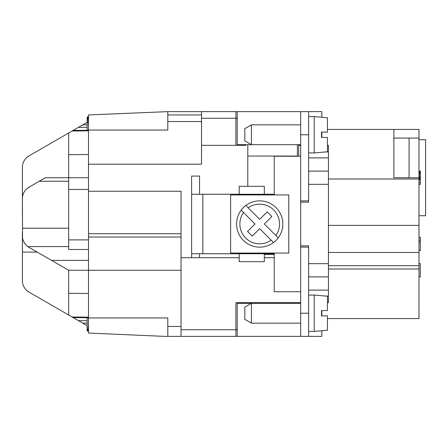 <?xml version="1.0" encoding="UTF-8"?>
<svg xmlns="http://www.w3.org/2000/svg" width="448" height="448" viewBox="0 0 448 448"><rect width="100%" height="100%" fill="white"/><g stroke="black" fill="none" stroke-linecap="round" stroke-linejoin="round"><path stroke-width="0.67" d="M300.675 302.658L235.9 302.658L235.9 336.37L237.222 336.37L237.222 303.318L251.429 303.318L251.429 323.148L300.675 323.148M327.443 145.342L328.434 145.342L328.434 302.658L327.443 302.658M300.675 145.342L298.693 145.342L298.693 156.251M328.434 252.47L418.992 252.47L418.992 129.427L327.443 129.427M167.815 336.37L167.815 317.962L88.497 317.962L88.497 333.06L164.511 336.37L181.037 336.37L181.037 329.756L237.222 329.756M88.497 317.962L88.497 164.203L201.527 164.203L201.527 111.63L237.222 111.63L237.222 144.682L300.675 144.682M321.826 117.253L321.826 111.63L237.222 111.63M327.443 318.573L418.992 318.573L418.992 252.47M418.992 139.726L425.6 139.726L425.6 215.74L418.992 215.74M308.605 171.119L328.434 171.119M300.675 202.188L300.675 200.866L308.605 200.866L308.605 202.188L300.675 202.188L300.675 247.134L308.605 247.134L308.605 245.812L300.675 245.812M201.527 118.244L235.9 118.244L235.9 111.63M237.222 118.244L235.9 118.244L235.9 145.342L245.812 145.342L245.812 144.682M88.497 130.838L72.072 131.029L68.667 132.994L68.667 177.733L88.497 177.733M181.037 329.756L181.037 257.712L239.204 257.712M264.32 257.712L274.232 257.712M308.605 295.058L314.222 295.058L327.443 296.212L327.443 310.587L321.496 310.587L321.496 315.879L327.443 315.879L327.443 330.254L321.826 330.747L321.826 336.37L300.675 336.37L300.675 247.134M88.497 130.038L88.497 114.94L167.815 111.63L167.815 130.038L88.497 130.038L88.497 164.203M201.527 111.63L167.815 111.63M321.826 315.879L321.826 310.587M418.992 184.341L420.314 184.341L420.314 177.733L393.87 177.733L393.87 129.427M181.037 336.37L235.9 336.37M201.527 145.342L235.9 145.342M328.434 276.881L308.605 276.881M321.826 132.121L321.826 137.413M298.693 144.682L298.693 145.342M181.037 257.712L181.037 191.257L88.497 191.257M274.232 254.408L264.32 254.408M191.61 257.712L191.61 176.081L199.545 176.081L199.545 194.258M308.605 200.866L308.605 111.63L300.675 111.63L300.675 200.866M314.222 152.942L327.443 151.788L327.443 137.413L321.496 137.413L321.496 132.121L327.443 132.121L327.443 117.746L314.222 116.592L314.222 152.942L308.605 152.942M308.605 336.37L308.605 247.134M300.675 291.749L274.232 291.749L274.232 253.742L191.61 253.742L191.61 194.258L274.232 194.258L274.232 156.251L300.675 156.251M409.074 177.733L409.074 138.074L418.992 138.074M409.074 138.074L393.87 138.074M300.675 303.318L251.429 303.318L244.821 307.132L244.821 319.329L251.429 323.148M88.497 329.924L87.175 329.924L87.175 317.862L88.497 317.862M88.497 330.585L87.175 330.585L87.175 329.924M88.497 331.078L87.175 331.078L87.175 330.585M88.497 327.443L87.175 327.443M88.497 328.765L87.175 328.765M88.497 328.933L87.175 328.933M88.497 329.095L87.175 329.095M88.497 329.426L87.175 329.426M88.497 122.87L87.175 122.87L87.175 116.922L88.497 116.922M88.497 130.138L87.175 130.138L87.175 122.87M88.497 117.085L87.175 117.085M88.497 117.415L87.175 117.415M88.497 117.746L87.175 117.746M88.497 118.244L87.175 118.244M88.497 118.905L87.175 118.905M88.497 119.566L87.175 119.566M88.497 120.557L87.175 120.557M88.497 120.719L87.175 120.719M88.497 122.041L87.175 122.041M314.222 295.058L314.222 331.408L308.605 331.408M251.429 124.852L244.821 128.671L244.821 140.868L251.429 144.682L251.429 124.852L300.675 124.852M300.675 336.37L237.222 336.37M418.992 276.881L420.314 276.881L420.314 263.659L418.992 263.659M418.992 250.438L420.314 250.438L420.314 237.222L418.992 237.222M418.992 240.195L420.314 240.195M418.992 241.847L420.314 241.847M420.314 177.733L420.314 171.119L418.992 171.119M418.992 182.689L420.314 182.689M418.992 171.287L420.314 171.287M418.992 171.618L420.314 171.618M418.992 171.948L420.314 171.948M418.992 172.441L420.314 172.441M418.992 173.102L420.314 173.102M418.992 173.768L420.314 173.768M418.992 174.759L420.314 174.759M418.992 176.081L420.314 176.081M418.992 177.072L420.314 177.072M418.992 178.394L420.314 178.394M418.992 179.385L420.314 179.385M418.992 179.715L420.314 179.715M418.992 179.878L420.314 179.878M72.072 131.029L82.774 124.852L87.175 124.852M88.497 130.295L73.192 130.385M68.667 132.994L29.008 155.893A13.222 13.222 0 0 0 22.4 167.339L22.4 215.74M87.175 122.31L82.774 124.852M87.175 127.31L78.434 127.361M40.029 180.774L27.395 188.233M22.417 197.926L22.478 197.137M22.546 196.633L22.613 196.207M24.237 191.862L24.506 191.425M68.667 181.25L39.206 181.25L45.298 177.733L68.667 177.733L68.667 239.882L88.497 239.882M22.551 237.91L22.4 198.582C22.478 193.743 24.685 189.93 29.008 187.135M88.497 249.497L68.667 249.497L68.667 239.882M26.734 245.711L27.798 246.579A13.222 13.222 0 0 0 29.008 247.374L51.498 260.355L88.497 260.355M23.386 240.934L24.024 242.267M24.142 242.486L24.903 243.662M25.536 244.468L25.872 244.854M28.095 246.792L29.008 247.374M87.175 323.148L82.774 323.148L68.667 315.006L68.667 270.267L181.037 270.267M82.774 323.148L87.175 325.69M68.667 315.006L29.008 292.107A13.222 13.222 0 0 1 22.4 280.661L22.4 252.09L22.4 280.661M37.184 252.09L22.4 252.09L22.4 232.26M68.667 270.267L51.498 260.355M22.4 235.922C22.372 240.038 24.175 243.594 27.798 246.579L68.667 246.579M264.32 194.258L264.32 186.323L239.204 186.323L239.204 194.258M247.794 144.682L247.794 156.044L297.371 156.044L297.371 144.682M247.794 156.044L247.794 186.323M88.497 317.705L73.192 317.615L78.434 320.639L87.175 320.69M199.545 257.712L199.545 253.742M243.337 240.358A23.134 23.134 0 0 0 278.219 237.854L264.365 224L271.846 216.524L267.17 211.848L259.694 219.324L245.84 205.47A23.134 23.134 0 0 0 243.337 240.358A23.134 23.134 0 0 1 241.164 210.146L255.018 224L247.542 231.476L252.213 236.152L259.694 228.676L273.549 242.53A23.134 23.134 0 0 1 243.337 240.358M230.608 194.919L288.775 194.919L288.775 253.081L230.608 253.081L230.608 194.919M276.052 207.642A23.134 23.134 0 0 1 278.219 237.854L275.856 235.491A19.83 19.83 0 0 0 248.203 207.838L245.84 205.47A23.134 23.134 0 0 1 276.052 207.642M241.164 210.146L243.533 212.509A19.83 19.83 0 0 0 271.18 240.162L273.549 242.53M264.32 253.742L264.32 261.677L239.204 261.677L239.204 253.742M328.434 157.903L308.605 157.903M328.434 151.95L325.556 151.95M418.992 179.004L328.434 179.004M328.434 225.372L418.992 225.372M308.605 184.341L328.434 184.341M328.434 296.05L325.556 296.05M328.434 290.097L308.605 290.097M88.497 237.014L181.037 237.014M201.527 114.94L167.815 114.94M328.434 268.996L418.992 268.996M328.434 265.692L418.992 265.692M328.434 263.659L308.605 263.659M308.605 134.77L300.675 134.77M308.605 313.23L300.675 313.23M88.497 233.722L181.037 233.722M88.497 154.504L68.667 154.7M22.4 228.222L68.667 228.222M68.667 189.459L88.497 189.459M88.497 293.496L68.667 293.3M88.497 317.162L72.072 316.971M202.849 253.742L202.849 194.258M181.037 326.452L167.815 326.452M308.605 116.592L314.222 116.592M167.815 121.548L201.527 121.548M327.443 330.254L314.222 331.408"/></g></svg>
